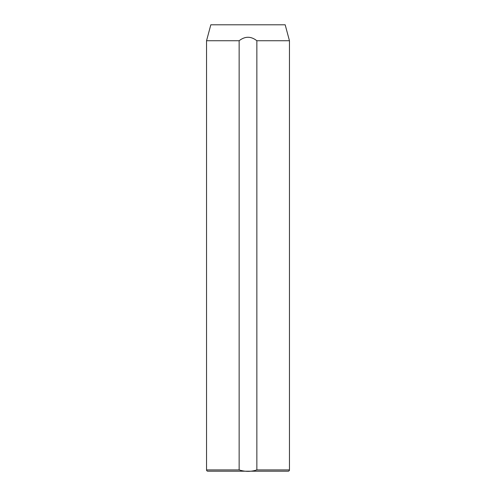 <?xml version="1.0" encoding="UTF-8"?>
<svg xmlns="http://www.w3.org/2000/svg" width="496" height="496" viewBox="0 0 496 496"><rect width="100%" height="100%" fill="white"/><g stroke="black" fill="none" stroke-linecap="round" stroke-linejoin="round"><path stroke-width="0.74" d="M289.453 40.74L285.181 24.8L210.819 24.8L206.547 40.74L206.547 469.923A1.277 1.277 0 0 0 207.824 471.2L288.176 471.2A1.277 1.277 0 0 0 289.453 469.923L289.453 40.74L256.854 40.74L256.854 469.923L289.453 469.923M206.547 469.923L239.146 469.923C245.098 471.814 251.001 471.814 256.854 469.923M239.146 469.923L239.146 40.74L206.547 40.74M239.146 40.74C245.055 36.115 250.957 36.115 256.854 40.74"/></g></svg>
